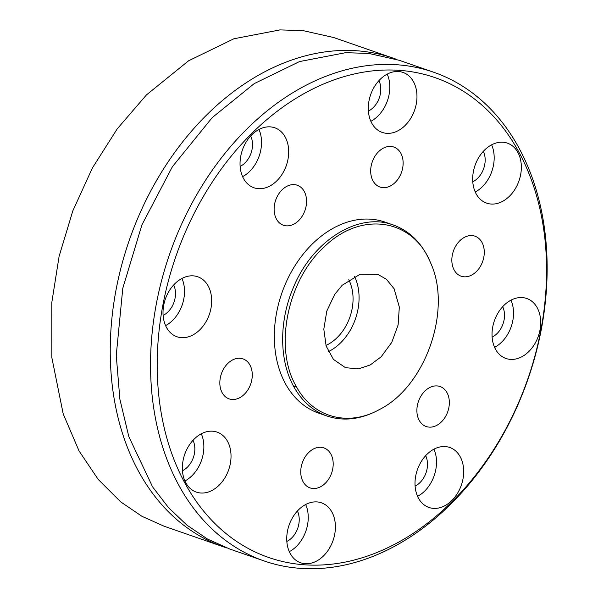 <?xml version="1.0" encoding="UTF-8"?>
<svg xmlns="http://www.w3.org/2000/svg" width="598" height="598" viewBox="0 0 598 598"><rect width="100%" height="100%" fill="white"/><g stroke="black" fill="none" stroke-linecap="round" stroke-linejoin="round"><path stroke-width="0.9" d="M264.01 560.917L229.744 549.024L207.484 539.037L186.987 525.194L168.591 507.717L152.595 486.899L128.817 436.592L119.877 399.225L116.251 355.376L122.792 288.229L141.928 224.855L172.396 166.707L212.193 117.619L254.225 83.608L299.531 61.564L345.644 52.691L368.809 53.431L399.404 60.338L433.662 72.231A258.65 189.775 109.1 0 0 169.555 254.329A258.65 189.775 109.1 0 0 264.01 560.917A258.65 189.775 109.1 0 0 495.944 446.781A258.65 189.775 109.1 0 0 518.705 147.497A258.65 189.775 109.1 0 0 433.662 72.231M424.737 391.219A21.162 15.526 -70.9 0 1 440.053 386.532A21.162 15.526 -70.9 0 1 447.782 411.618A21.162 15.526 -70.9 0 1 426.172 426.516A21.162 15.526 -70.9 0 1 416.903 411.484A21.162 15.526 -70.9 0 1 424.737 391.219M227.681 363.577A21.162 15.526 -70.9 0 1 242.997 358.89A21.162 15.526 -70.9 0 1 250.726 383.968A21.162 15.526 -70.9 0 1 229.116 398.873A21.162 15.526 -70.9 0 1 219.855 383.841A21.162 15.526 -70.9 0 1 227.681 363.577M378.534 151.735A21.162 15.526 -70.9 0 1 393.85 147.048A21.162 15.526 -70.9 0 1 401.579 172.134A21.162 15.526 -70.9 0 1 379.969 187.032A21.162 15.526 -70.9 0 1 370.7 172A21.162 15.526 -70.9 0 1 378.534 151.735M308.598 452.596A21.162 15.526 -70.9 0 1 323.914 447.909A21.162 15.526 -70.9 0 1 331.643 472.996A21.162 15.526 -70.9 0 1 310.033 487.893A21.162 15.526 -70.9 0 1 300.764 472.861A21.162 15.526 -70.9 0 1 308.598 452.596M281.964 189.94A21.162 15.526 -70.9 0 1 297.281 185.253A21.162 15.526 -70.9 0 1 305.01 210.332A21.162 15.526 -70.9 0 1 283.4 225.237A21.162 15.526 -70.9 0 1 274.138 210.197A21.162 15.526 -70.9 0 1 281.964 189.94M459.683 240.889A21.162 15.526 -70.9 0 1 474.999 236.203A21.162 15.526 -70.9 0 1 482.728 261.289A21.162 15.526 -70.9 0 1 461.118 276.186A21.162 15.526 -70.9 0 1 451.856 261.154A21.162 15.526 -70.9 0 1 459.683 240.889M483.334 151.346A19.988 14.666 -70.9 0 1 472.771 181.77M193.012 440.307A19.988 14.666 -70.9 0 1 182.45 470.731M173.667 284.962A19.988 14.666 -70.9 0 1 163.105 315.385M250.682 135.978A19.988 14.666 -70.9 0 1 240.119 166.401M378.953 80.633A19.988 14.666 -70.9 0 1 368.39 111.056M297.393 511.021A19.988 14.666 -70.9 0 1 286.831 541.444M502.679 306.692A19.988 14.666 -70.9 0 1 492.117 337.115M425.664 455.676A19.988 14.666 -70.9 0 1 415.102 486.099M518.63 151.623A253.941 186.329 109.1 0 0 181.411 241.57A253.941 186.329 109.1 0 0 355.518 559.676A253.941 186.329 109.1 0 0 518.63 151.623M418.495 498.224A31.746 23.292 109.1 0 0 428.93 507.455A31.746 23.292 109.1 0 0 461.35 485.113A31.746 23.292 109.1 0 0 449.756 447.483A31.746 23.292 109.1 0 0 421.291 461.492A31.746 23.292 109.1 0 0 418.495 498.224M430.351 262.32L429.775 260.997C421.71 242.87 409.555 230.873 393.312 224.99L385.015 222.105A101.107 74.182 109.1 0 0 294.343 266.723A101.107 74.182 109.1 0 0 285.448 383.714A101.107 74.182 109.1 0 0 318.697 413.136L326.994 416.021C343.274 421.478 360.25 419.594 377.921 410.348L379.192 409.667C425.97 386.465 452.529 308.852 430.351 262.32C412.725 218.479 360.811 210.743 324.236 246.892C287.384 279.991 273.57 347.834 296.152 386.233C312.5 417.127 347.632 427.226 379.192 409.667M509.578 196.099A31.746 23.292 109.1 0 0 521.321 165.698A31.746 23.292 109.1 0 0 507.425 143.154A31.746 23.292 109.1 0 0 475.006 165.504A31.746 23.292 109.1 0 0 486.6 203.126A31.746 23.292 109.1 0 0 509.578 196.099M194.126 439.149A31.746 23.292 109.1 0 0 182.383 469.542A31.746 23.292 109.1 0 0 196.286 492.087A31.746 23.292 109.1 0 0 228.698 469.744A31.746 23.292 109.1 0 0 217.104 432.115A31.746 23.292 109.1 0 0 194.126 439.149M193.199 275.85A31.746 23.292 109.1 0 0 164.42 302.132A31.746 23.292 109.1 0 0 176.933 336.741A31.746 23.292 109.1 0 0 209.345 314.391A31.746 23.292 109.1 0 0 197.759 276.769A31.746 23.292 109.1 0 0 193.199 275.85M285.209 137.024A31.746 23.292 109.1 0 0 274.774 127.785A31.746 23.292 109.1 0 0 242.362 150.135A31.746 23.292 109.1 0 0 253.948 187.757A31.746 23.292 109.1 0 0 282.413 173.749A31.746 23.292 109.1 0 0 285.209 137.024M416.26 103.985A31.746 23.292 109.1 0 0 403.045 72.44A31.746 23.292 109.1 0 0 370.625 94.79A31.746 23.292 109.1 0 0 382.219 132.412A31.746 23.292 109.1 0 0 416.26 103.985M287.451 531.256A31.746 23.292 109.1 0 0 300.667 562.8A31.746 23.292 109.1 0 0 333.079 540.457A31.746 23.292 109.1 0 0 321.485 502.828A31.746 23.292 109.1 0 0 287.451 531.256M510.505 359.391A31.746 23.292 109.1 0 0 539.291 333.108A31.746 23.292 109.1 0 0 526.771 298.499A31.746 23.292 109.1 0 0 494.359 320.849A31.746 23.292 109.1 0 0 505.953 358.479A31.746 23.292 109.1 0 0 510.505 359.391M475.238 192.018A31.746 23.292 109.1 0 0 482.414 186.666A31.746 23.292 109.1 0 0 491.616 144.836M184.924 480.979A31.746 23.292 109.1 0 0 201.302 433.797M165.571 325.626A31.746 23.292 109.1 0 0 181.949 278.451M242.586 176.649A31.746 23.292 109.1 0 0 258.971 129.467M370.857 121.304A31.746 23.292 109.1 0 0 389.089 94.559A31.746 23.292 109.1 0 0 387.235 74.122M289.305 551.692A31.746 23.292 109.1 0 0 305.683 504.51M494.591 347.363A31.746 23.292 109.1 0 0 510.969 300.181M417.568 496.347A31.746 23.292 109.1 0 0 433.954 449.165M328.377 351.639A49.38 36.231 109.1 0 0 354.502 276.373M393.312 224.99C358.404 211.64 311.909 240.957 293.095 288.266C278.93 321.515 279.221 360.609 293.753 386.592C301.841 401.168 312.926 410.983 326.994 416.021M381.21 356.737L370.229 364.967L358.411 368.891L345.472 367.673L333.467 359.428L326.149 346.04L323.81 329.147L326.792 311.11L334.663 294.463L342.123 285.313L360.16 274.183L377.854 274.377L386.465 279.296L394.097 288.752L399.329 307.028L398.111 324.961L391.772 342.348L381.21 356.737M223.712 546.923L164.099 526.225L141.958 516.313L120.736 501.916L98.154 479.357L79.056 450.959L63.209 413.928L51.839 357.597L51.802 302.521L59.105 256.303L72.792 210.952L92.391 167.978L117.253 128.832L146.54 94.828L188.572 60.817L233.878 38.773L279.991 29.9L303.156 30.64L333.751 37.547L393.364 58.245A258.65 189.775 109.1 0 0 129.258 240.344A258.65 189.775 109.1 0 0 223.712 546.923A258.65 189.775 109.1 0 0 226.739 547.94M396.377 59.329A258.65 189.775 109.1 0 0 393.364 58.245M325.955 345.42A42.323 31.051 109.1 0 0 348.754 279.752M293.753 386.592L296.152 386.233"/></g></svg>
